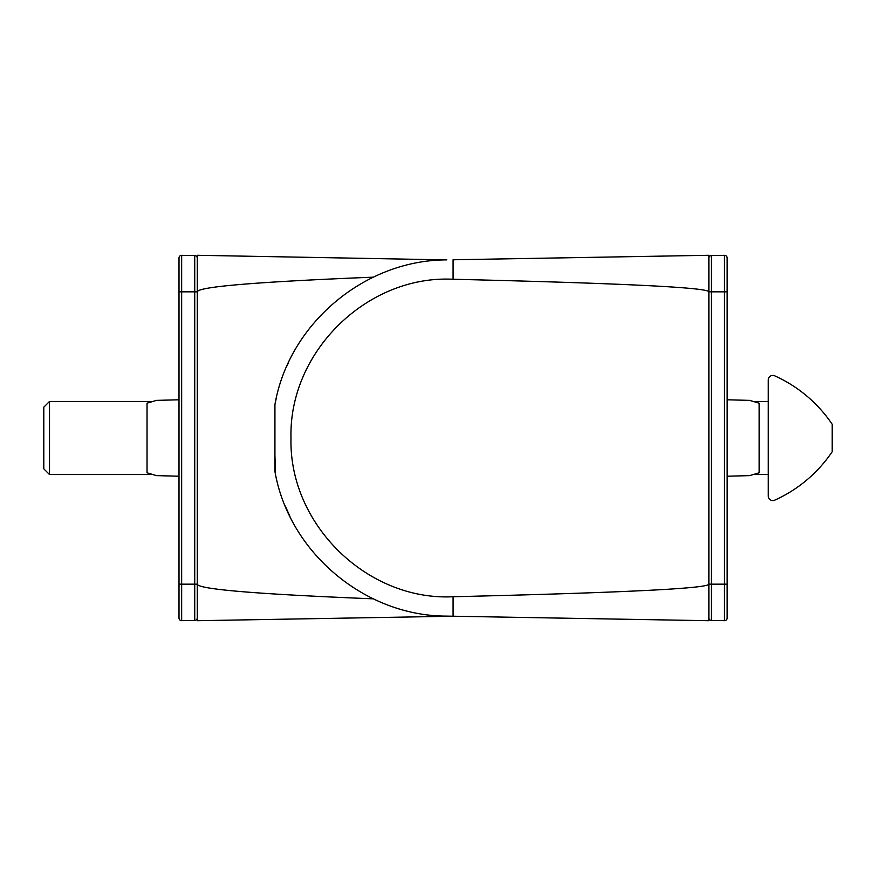 <?xml version="1.0" encoding="UTF-8"?>
<svg xmlns="http://www.w3.org/2000/svg" width="876" height="876" viewBox="0 0 876 876"><rect width="100%" height="100%" fill="white"/><g stroke="black" fill="none" stroke-linecap="round" stroke-linejoin="round"><path stroke-width="1.31" d="M818.348 406.935L821.633 410.559M774.691 375.826A137.028 137.028 0 0 1 832.2 424.302L832.2 451.698A137.028 137.028 0 0 1 774.691 500.174A4.566 4.566 0 0 1 768.252 496.013L768.252 379.987A4.566 4.566 0 0 1 774.691 375.826M822.378 464.587L819.629 467.685M197.275 617.832A2.606 2.606 0 0 1 194.724 620.438L181.661 620.668A2.606 2.606 0 0 1 179.011 618.062L179.011 257.938A2.606 2.606 0 0 1 181.661 255.332L181.661 620.668A2.606 2.606 0 0 1 179.011 618.062M373.362 277.166C256.887 281.842 198.195 286.726 197.275 291.828L197.275 584.172L197.275 255.288L446.793 259.887C364.799 259.876 288.828 323.693 274.933 404.592L274.933 471.408C288.784 552.198 364.854 616.222 446.793 616.113L708.87 620.712L708.87 255.288L453.078 259.778L453.078 279.258C622.54 283.32 707.808 287.503 708.87 291.828L708.87 584.172C707.808 588.497 622.54 592.68 453.078 596.742C367.077 601.035 288.751 524.166 290.996 438.099C288.631 351.933 367.088 274.911 453.078 279.258M179.011 476.215L156.519 475.624L147.037 472.81L147.037 403.19L156.519 400.376L179.011 399.785M197.275 291.828L194.724 291.828L194.724 255.562L181.661 255.332M194.724 255.562A2.606 2.606 0 0 1 197.275 258.168A2.606 2.606 0 0 0 194.724 255.562M708.87 291.828L711.432 291.828L711.432 620.438A2.606 2.606 0 0 1 708.87 617.832A2.606 2.606 0 0 0 711.432 620.438L724.496 620.668A2.606 2.606 0 0 0 727.146 618.062L727.146 257.938A2.606 2.606 0 0 0 724.496 255.332L711.432 255.562A2.606 2.606 0 0 0 708.87 258.168A2.606 2.606 0 0 1 711.432 255.562L711.432 291.828L724.496 291.828L724.496 255.332M727.146 476.215L749.626 475.624L759.12 472.81L759.12 403.19L749.626 400.376L727.146 399.785M49.505 474.54L49.505 401.46L43.8 407.165L43.8 468.835L49.505 474.54L152.873 474.54M373.329 598.834C256.876 594.158 198.195 589.274 197.275 584.172L179.011 584.172M453.078 596.742L453.078 616.222L197.275 620.712L197.275 584.172M276.159 398.733L274.933 404.592L274.933 420.83M274.933 455.235L275.502 474.277M287.076 365.73L288.324 362.982M288.39 362.85L287.021 365.861M276.192 398.58L275.699 400.792M285.226 505.934L285.718 507.105M289.934 516.38L285.258 506M274.933 438.12L274.933 447.023M194.724 620.438L194.724 291.828L179.011 291.828M708.87 584.172L727.146 584.172M727.146 618.062A2.606 2.606 0 0 1 724.496 620.668L724.496 291.828L727.146 291.828M711.432 255.562A2.606 2.606 0 0 0 708.87 258.168A2.606 2.606 0 0 1 711.432 255.562M753.272 474.54L768.252 474.54M753.272 401.46L768.252 401.46M49.505 401.46L152.873 401.46"/></g></svg>
